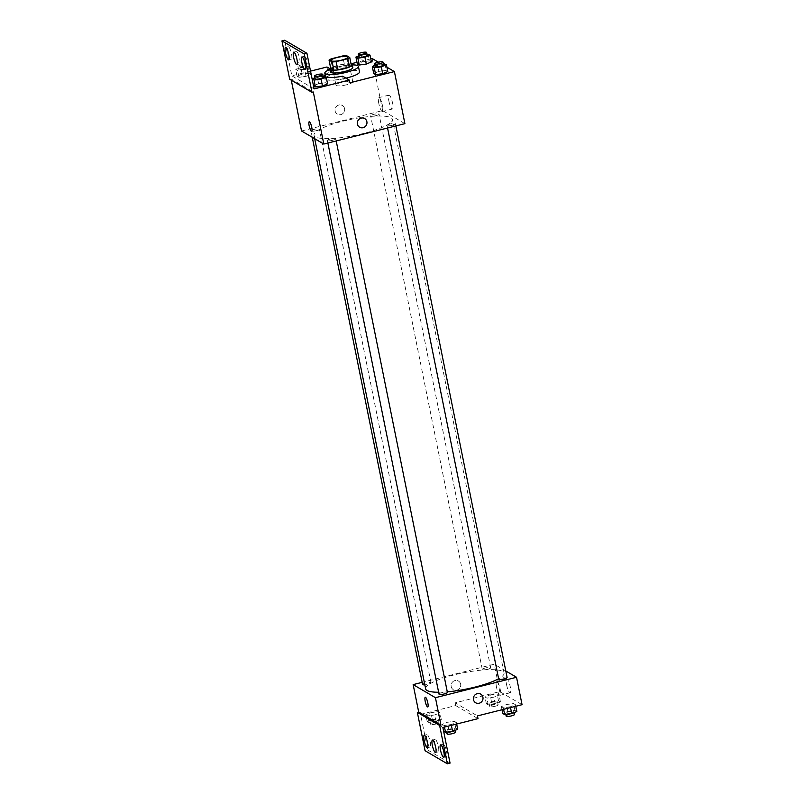 <?xml version="1.0" encoding="UTF-8"?>
<svg xmlns="http://www.w3.org/2000/svg" width="804" height="804" viewBox="0 0 804 804"><rect width="100%" height="100%" fill="white"/><g stroke="black" fill="none" stroke-linecap="round" stroke-linejoin="round"><path stroke-width="0.6" stroke-dasharray="4.02 3.01" d="M346.604 84.772A8.573 1.769 168.6 0 1 335.971 85.164A8.573 1.769 168.6 0 1 344.022 81.737A8.573 1.769 168.6 0 1 352.775 81.777A8.573 1.769 168.6 0 1 346.604 84.772M330.705 68.32A11.065 2.281 168.6 0 1 332.956 67.044L331.298 58.813M351.408 65.727L348.283 63.898A11.065 2.281 168.6 0 0 344.333 64.179L332.956 67.044M351.057 64.008A11.427 2.352 -11.4 0 0 340.594 64.712A11.427 2.352 -11.4 0 0 330.675 68.119M330.404 72.028A11.427 2.352 168.6 0 1 341.147 67.456A11.427 2.352 168.6 0 1 352.815 67.506M348.283 63.898L346.624 55.677M344.333 64.179L342.675 55.958M329.891 69.445A17.145 3.538 168.6 0 1 352.293 64.923M345.991 78.149A17.145 3.538 168.6 0 1 325.911 78.631A17.145 3.538 168.6 0 1 342.022 71.777A17.145 3.538 168.6 0 1 359.519 71.857M349.8 82.802L343.157 78.903A17.829 3.678 -11.4 0 1 325.238 78.772A17.829 3.678 -11.4 0 1 334.162 73.626L327.519 69.727L326.967 66.993M386.915 67.194L378.342 62.159M370.775 58.843L356.996 62.31M351.016 63.817L327.519 69.727M384.493 63.596L385.88 70.45L387.809 71.586L385.88 70.45L378.825 71.415L373.709 73.516L378.825 71.415L377.448 64.561L374.976 65.576M368.091 53.979L369.478 60.833L371.408 61.958L369.478 60.833L362.433 61.797L357.308 63.888L362.433 61.797L361.046 54.943L358.584 55.958M392.372 125.273A4.281 0.884 168.6 0 1 387.056 125.474A4.281 0.884 168.6 0 1 391.086 123.756A4.281 0.884 168.6 0 1 395.457 123.776A4.281 0.884 168.6 0 1 392.372 125.273M332.685 140.288A4.281 0.884 168.6 0 1 327.369 140.489A4.281 0.884 168.6 0 1 331.399 138.77A4.281 0.884 168.6 0 1 335.77 138.79A4.281 0.884 168.6 0 1 332.685 140.288M404.904 123.655L382.624 110.58L301.53 130.982M316.284 130.67A4.281 0.884 168.6 0 1 310.977 130.861A4.281 0.884 168.6 0 1 314.997 129.153A4.281 0.884 168.6 0 1 319.379 129.173A4.281 0.884 168.6 0 1 316.284 130.67M375.97 115.655A4.281 0.884 168.6 0 1 370.654 115.846A4.281 0.884 168.6 0 1 374.684 114.138A4.281 0.884 168.6 0 1 379.056 114.158A4.281 0.884 168.6 0 1 375.97 115.655M342.816 121.223A39.999 8.251 168.6 0 1 392.432 119.414A39.999 8.251 168.6 0 1 363.609 133.424A39.999 8.251 168.6 0 1 314.002 135.223A39.999 8.251 168.6 0 1 342.816 121.223M291.289 80.199L291.028 78.913L313.309 91.988M388.865 100.952A7.166 1.578 -104.1 0 0 392.473 108.992A7.166 1.578 -104.1 0 0 392.251 101.656A7.166 1.578 -104.1 0 0 388.975 95.093A7.166 1.578 -104.1 0 0 388.865 100.952M382.624 110.58L372.121 58.511M344.594 108.63A5.005 4.764 120.4 0 0 335.75 107.404A5.005 4.764 120.4 0 0 342.635 113.746A5.005 4.764 120.4 0 0 344.594 108.63A5.005 4.764 -59.6 0 1 337.338 114.138A5.005 4.764 -59.6 0 1 335.75 107.404A5.005 4.764 -59.6 0 1 344.594 108.63M289.681 79.254L291.028 78.913M310.535 71.124L291.832 75.827L284.646 40.2M378.805 103.485A7.166 1.578 75.9 0 1 378.915 97.626A7.166 1.578 75.9 0 1 382.191 104.188A7.166 1.578 75.9 0 1 382.413 111.525A7.166 1.578 75.9 0 1 378.805 103.485M311.681 131.404L311.681 131.404A5.005 1.095 -104.1 0 0 311.53 126.288A5.005 1.095 -104.1 0 0 309.238 121.705L309.238 121.705M364.674 118.58L364.674 118.58A5.005 4.764 120.4 0 0 357.418 124.087A5.005 4.764 120.4 0 0 359.619 127.203L359.619 127.203M343.157 78.903L342.604 76.169M334.162 73.626L333.61 70.883L329.992 68.762M309.238 73.104L302.193 74.069L297.078 76.169L299.008 77.295L306.053 76.33L311.158 74.239L309.238 73.104L302.193 74.069L297.078 76.169L299.008 77.295L306.053 76.33L311.158 74.239L309.238 73.104L307.852 66.25L300.807 67.214L295.691 69.315L297.621 70.45L304.666 69.486L309.771 67.395L307.852 66.25M324.253 75.877L325.64 82.732L327.57 83.857L325.64 82.732L318.595 83.696L313.48 85.797L312.103 78.943M326.203 77.114A17.829 3.678 168.6 0 1 324.715 76.149M325.158 74.903A17.829 3.678 168.6 0 1 333.61 70.883M314.113 88.902L291.832 75.827M305.078 63.868A6.432 1.417 -104.1 0 0 307.731 68.732A6.432 1.417 -104.1 0 0 307.53 62.149A6.432 1.417 -104.1 0 0 304.595 56.26A6.432 1.417 -104.1 0 0 304.495 61.516A6.432 1.417 -104.1 0 0 304.555 61.797M288.736 54.28A6.432 1.417 -104.1 0 0 291.39 59.144A6.432 1.417 -104.1 0 0 291.199 52.561A6.432 1.417 -104.1 0 0 288.254 46.672A6.432 1.417 -104.1 0 0 288.154 51.928A6.432 1.417 -104.1 0 0 288.214 52.21M296.907 59.074A6.432 1.417 -104.1 0 0 299.56 63.938A6.432 1.417 -104.1 0 0 299.369 57.355A6.432 1.417 -104.1 0 0 296.425 51.466A6.432 1.417 -104.1 0 0 296.324 56.722A6.432 1.417 -104.1 0 0 296.385 57.004M447.285 691.842A39.999 8.251 168.6 0 1 438.632 692.254M425.638 688.847A39.999 8.251 168.6 0 1 463.215 672.858A39.999 8.251 168.6 0 1 504.058 673.038A39.999 8.251 168.6 0 1 498.611 678.727M507.093 677.4A4.281 0.884 -11.4 0 0 501.776 677.591A4.281 0.884 -11.4 0 0 498.691 679.099M422.602 684.485A4.281 0.884 168.6 0 1 426.633 682.777A4.281 0.884 168.6 0 1 431.004 682.797A4.281 0.884 168.6 0 1 427.919 684.294A4.281 0.884 168.6 0 1 424.824 684.817M439.004 694.113A4.281 0.884 168.6 0 1 443.024 692.395A4.281 0.884 168.6 0 1 447.406 692.415M487.606 669.28A4.281 0.884 168.6 0 1 482.289 669.471A4.281 0.884 168.6 0 1 486.309 667.762A4.281 0.884 168.6 0 1 490.691 667.782A4.281 0.884 168.6 0 1 487.606 669.28M505.796 670.978L494.249 664.204L422.17 682.345M490.088 694.897L497.133 693.942L499.063 695.068L493.947 697.168L486.902 698.133L484.973 696.998L490.088 694.897L484.973 696.998L486.902 698.133L493.947 697.168L499.063 695.068L497.133 693.942L490.088 694.897L491.465 701.751L486.35 703.852L488.279 704.977L495.324 704.023L500.44 701.922L498.51 700.786L491.465 701.751M510.349 706.786L503.294 707.751L501.364 706.615L506.49 704.525L513.535 703.56L515.464 704.696L510.349 706.786L515.464 704.696L513.535 703.56L506.49 704.525L501.364 706.615L503.294 707.751L510.349 706.786L510.51 707.59M522.057 704.686L499.776 691.611L455.175 702.837L477.455 715.912M506.57 684.727A7.166 1.578 -104.1 0 0 510.178 692.767A7.166 1.578 -104.1 0 0 509.957 685.43A7.166 1.578 -104.1 0 0 506.681 678.867A7.166 1.578 -104.1 0 0 506.57 684.727M499.776 691.611L494.249 664.204M460.642 684.184A5.005 4.764 120.4 0 0 451.808 682.958A5.005 4.764 120.4 0 0 458.682 689.299A5.005 4.764 120.4 0 0 460.642 684.184A5.005 4.764 -59.6 0 1 453.386 689.681A5.005 4.764 -59.6 0 1 451.808 682.958A5.005 4.764 -59.6 0 1 460.652 684.184M455.175 702.837L455.727 705.58L420.592 714.414L427.768 750.052L425.075 750.725M480.732 694.133L480.732 694.133A5.005 4.764 120.4 0 0 473.466 699.631A5.005 4.764 120.4 0 0 475.666 702.756L475.666 702.756M496.51 687.259A7.166 1.578 75.9 0 1 496.631 681.4A7.166 1.578 75.9 0 1 499.907 687.963A7.166 1.578 75.9 0 1 500.128 695.299A7.166 1.578 75.9 0 1 496.51 687.259M427.728 706.957L427.728 706.957A5.005 1.095 -104.1 0 0 427.577 701.842A5.005 1.095 -104.1 0 0 425.296 697.259L425.286 697.259M427.768 750.052L450.059 763.117M455.727 705.58L478.008 718.645M444.17 725.509L442.24 724.374L447.356 722.283L454.401 721.319L456.33 722.444L451.215 724.545L444.17 725.509L451.215 724.545L456.33 722.444L454.401 721.319L447.356 722.283L442.24 724.374L444.17 725.509L444.481 727.087M427.768 715.882L425.839 714.756L430.954 712.656L437.999 711.691L439.929 712.826L434.813 714.927L427.768 715.882L434.813 714.927L439.929 712.826L437.999 711.691L430.954 712.656L425.839 714.756L427.768 715.882L429.145 722.736L436.19 721.771L441.316 719.68L439.386 718.545L432.331 719.51L427.215 721.61L429.145 722.736M420.592 714.414L442.873 727.489M435.617 746.996A6.432 1.417 -104.1 0 0 438.27 751.851A6.432 1.417 -104.1 0 0 438.069 745.278A6.432 1.417 -104.1 0 0 435.135 739.389A6.432 1.417 -104.1 0 0 435.034 744.645A6.432 1.417 -104.1 0 0 435.095 744.926M427.447 742.203A6.432 1.417 -104.1 0 0 430.1 747.057A6.432 1.417 -104.1 0 0 430.2 741.811A6.432 1.417 -104.1 0 0 426.964 734.595A6.432 1.417 -104.1 0 0 426.924 740.132M443.778 751.79A6.432 1.417 -104.1 0 0 446.441 756.644A6.432 1.417 -104.1 0 0 446.542 751.398A6.432 1.417 -104.1 0 0 443.305 744.182A6.432 1.417 -104.1 0 0 443.265 749.72M516.841 711.54L514.912 710.414L507.867 711.379L502.751 713.47M510.912 713.158A4.281 0.884 168.6 0 1 505.595 713.359A4.281 0.884 168.6 0 1 509.625 711.64A4.281 0.884 168.6 0 1 513.997 711.661A4.281 0.884 168.6 0 1 510.912 713.158M507.867 711.379L506.49 704.525M501.997 709.741L501.364 706.615M503.616 709.329L503.294 707.751M515.776 706.264L515.464 704.696M514.912 710.414L513.535 703.56M506.148 716.093A4.281 0.884 168.6 0 1 510.178 714.384A4.281 0.884 168.6 0 1 514.55 714.404M494.51 703.54A4.281 0.884 168.6 0 1 489.194 703.731A4.281 0.884 168.6 0 1 493.224 702.023A4.281 0.884 168.6 0 1 497.596 702.043A4.281 0.884 168.6 0 1 494.51 703.54M486.35 703.852L484.973 696.998M488.279 704.977L486.902 698.133M495.324 704.023L493.947 697.168M500.44 701.922L499.063 695.068M498.51 700.786L497.133 693.942M495.063 706.284A4.281 0.884 168.6 0 1 489.747 706.475A4.281 0.884 168.6 0 1 493.777 704.756A4.281 0.884 168.6 0 1 498.148 704.776A4.281 0.884 168.6 0 1 495.063 706.284M457.707 729.298L455.778 728.163L448.732 729.127L443.617 731.228L442.24 724.374M451.778 730.916A4.281 0.884 168.6 0 1 446.461 731.107A4.281 0.884 168.6 0 1 450.491 729.399A4.281 0.884 168.6 0 1 454.863 729.419A4.281 0.884 168.6 0 1 451.778 730.916M448.732 729.127L447.356 722.283M451.376 725.349L451.215 724.545M456.652 724.022L456.33 722.444M455.778 728.163L454.401 721.319M447.014 733.851A4.281 0.884 168.6 0 1 451.044 732.142A4.281 0.884 168.6 0 1 455.416 732.153M435.376 721.299A4.281 0.884 168.6 0 1 430.06 721.489A4.281 0.884 168.6 0 1 434.09 719.771A4.281 0.884 168.6 0 1 438.461 719.791A4.281 0.884 168.6 0 1 435.376 721.299M432.331 719.51L430.954 712.656M427.215 721.61L425.839 714.756M436.19 721.771L434.813 714.927M441.316 719.68L439.929 712.826M439.386 718.545L437.999 711.691M435.929 724.032A4.281 0.884 168.6 0 1 430.612 724.233A4.281 0.884 168.6 0 1 434.642 722.515A4.281 0.884 168.6 0 1 439.014 722.535A4.281 0.884 168.6 0 1 435.929 724.032M383.357 63.757L377.448 64.561M375.177 66.541A4.281 0.884 168.6 0 1 379.207 64.833A4.281 0.884 168.6 0 1 383.578 64.853M385.88 70.45L378.825 71.415M366.956 54.139L361.046 54.943M358.775 56.923A4.281 0.884 168.6 0 1 362.805 55.205A4.281 0.884 168.6 0 1 367.177 55.225M369.478 60.833L362.433 61.797M323.118 76.028L314.746 77.847M314.937 78.822A4.281 0.884 168.6 0 1 318.967 77.104A4.281 0.884 168.6 0 1 323.339 77.124M325.64 82.732L318.595 83.696L317.208 76.842M318.595 83.696L313.48 85.797M303.852 69.003A4.281 0.884 168.6 0 1 298.535 69.194A4.281 0.884 168.6 0 1 302.565 67.486A4.281 0.884 168.6 0 1 306.937 67.506A4.281 0.884 168.6 0 1 303.852 69.003M302.193 74.069L300.807 67.214M297.078 76.169L295.691 69.315M299.008 77.295L297.621 70.45M306.053 76.33L304.666 69.486M303.299 66.26A4.281 0.884 168.6 0 1 297.982 66.461A4.281 0.884 168.6 0 1 302.013 64.742A4.281 0.884 168.6 0 1 306.384 64.762A4.281 0.884 168.6 0 1 303.299 66.26M330.997 60.491L335.971 85.164M347.8 57.104L352.775 81.777M325.911 78.631L325.499 76.611M388.975 95.093L378.915 97.626M392.473 108.992L382.413 111.525M325.238 78.772L324.685 76.028M296.425 51.466L293.721 52.149M299.56 63.938L296.857 64.611M288.254 46.672L285.551 47.356M291.39 59.144L288.686 59.818M304.595 56.26L301.892 56.943M307.731 68.732L305.028 69.405M504.058 673.038L392.432 119.414M314.706 138.72L314.002 135.223M387.056 125.474L387.568 128.017M395.457 123.776L395.89 125.926M431.004 682.797L319.379 129.173M312.264 137.283L310.977 130.861M336.203 140.941L335.77 138.79M327.881 143.032L327.369 140.489M490.691 667.782L379.056 114.158M482.289 669.471L370.654 115.846M506.681 678.867L496.631 681.4M510.178 692.767L500.128 695.299M443.305 744.182L440.602 744.856M446.441 756.644L443.738 757.328M426.964 734.595L424.261 735.268M430.1 747.057L427.396 747.74M435.135 739.389L432.431 740.062M438.27 751.851L435.567 752.534M514.188 712.625L513.997 711.661M505.816 714.444L505.595 713.359M498.148 704.776L497.596 702.043M489.747 706.475L489.194 703.731M455.064 730.384L454.863 729.419M446.682 732.203L446.461 731.107M439.014 722.535L438.461 719.791M430.612 724.233L430.06 721.489M306.937 67.506L306.384 64.762M298.535 69.194L297.982 66.461"/><path stroke-width="1.21" d="M341.63 60.109A8.573 1.769 168.6 0 1 330.997 60.491A8.573 1.769 168.6 0 1 339.047 57.074A8.573 1.769 168.6 0 1 347.8 57.104A8.573 1.769 168.6 0 1 341.63 60.109M349.75 57.506L346.624 55.677A11.065 2.281 168.6 0 0 342.675 55.958L331.298 58.813A11.065 2.281 168.6 0 0 329.047 60.099L332.183 61.928A11.065 2.281 168.6 0 0 336.122 61.647L347.499 58.782A11.065 2.281 168.6 0 0 349.75 57.506L351.408 65.727A11.065 2.281 168.6 0 1 349.157 67.013L347.499 58.782M329.047 60.099L330.705 68.32L333.841 70.149L332.183 61.928M349.157 67.013L337.78 69.868L336.122 61.647M337.78 69.868A11.065 2.281 168.6 0 1 333.841 70.149M330.675 68.119A11.427 2.352 -11.4 0 0 329.851 69.285A11.427 2.352 -11.4 0 0 330.243 69.747A11.427 2.352 -11.4 0 0 342.785 69.064A11.427 2.352 -11.4 0 0 352.263 64.762A11.427 2.352 -11.4 0 0 351.057 64.008M352.263 64.762L352.815 67.506A11.427 2.352 168.6 0 1 344.584 71.506A11.427 2.352 168.6 0 1 330.796 72.481A11.427 2.352 168.6 0 1 330.404 72.028L329.851 69.285M352.293 64.923A17.145 3.538 168.6 0 1 358.413 66.38A17.145 3.538 168.6 0 1 346.072 72.38A17.145 3.538 168.6 0 1 324.806 73.154A17.145 3.538 168.6 0 1 329.891 69.445M358.413 66.38L359.519 71.857A17.145 3.538 168.6 0 1 347.167 77.857A17.145 3.538 168.6 0 1 345.991 78.149M291.289 80.199L301.53 130.982L323.811 144.057L313.309 91.988L311.962 92.319L304.224 53.948L306.927 53.275L314.113 88.902L349.248 80.058L349.8 82.802L394.402 71.586L386.915 67.194M378.342 62.159L372.121 58.511L370.775 58.843M356.996 62.31L351.016 63.817M374.976 65.576L372.332 66.662L373.709 73.516L375.639 74.641L382.684 73.677L387.809 71.586L386.422 64.732L383.357 63.757M358.584 55.958L355.931 57.044L357.308 63.888L359.237 65.023L366.292 64.059L371.408 61.958L370.021 55.114L366.956 54.139M357.418 124.087A5.005 4.764 -59.6 0 1 364.674 118.58A5.005 4.764 -59.6 0 1 366.262 125.303A5.005 4.764 -59.6 0 1 357.418 124.087M323.811 144.057L404.904 123.655L394.402 71.586M309.238 121.705A5.005 1.095 -104.1 0 0 309.269 126.308A5.005 1.095 -104.1 0 0 311.429 131.353A5.005 1.095 75.9 0 1 309.269 126.308A5.005 1.095 75.9 0 1 309.238 121.705A5.005 1.095 75.9 0 1 311.52 126.288A5.005 1.095 75.9 0 1 311.681 131.404A5.005 1.095 75.9 0 1 311.429 131.353A5.005 1.095 -104.1 0 0 311.681 131.404M306.927 53.275L284.646 40.2L281.943 40.883L289.681 79.254L311.962 92.319M329.992 68.762L326.967 66.993L310.535 71.124M359.619 127.203A5.005 4.764 120.4 0 0 366.262 125.303A5.005 4.764 120.4 0 0 364.674 118.58M349.248 80.058L342.604 76.169A17.829 3.678 168.6 0 1 326.203 77.114M304.224 53.948L281.943 40.883M301.791 62.189A6.432 1.417 -104.1 0 0 305.028 69.405A6.432 1.417 -104.1 0 0 304.837 62.833A6.432 1.417 -104.1 0 0 301.892 56.943A6.432 1.417 -104.1 0 0 301.791 62.189M285.45 52.602A6.432 1.417 -104.1 0 0 288.686 59.818A6.432 1.417 -104.1 0 0 288.495 53.245A6.432 1.417 -104.1 0 0 285.551 47.356A6.432 1.417 -104.1 0 0 285.45 52.602M293.621 57.396A6.432 1.417 -104.1 0 0 296.857 64.611A6.432 1.417 -104.1 0 0 296.666 58.039A6.432 1.417 -104.1 0 0 293.721 52.149A6.432 1.417 -104.1 0 0 293.621 57.396M311.158 74.239L309.771 67.375M314.746 77.847L312.103 78.933L314.022 80.068L315.399 86.922L313.48 85.797L315.399 86.922L322.454 85.958L327.57 83.857L326.183 77.003L323.118 76.028M324.715 76.149A17.829 3.678 168.6 0 1 324.685 76.028A17.829 3.678 168.6 0 1 325.158 74.903M304.555 61.797A6.432 1.417 -104.1 0 0 305.078 63.868M288.214 52.21A6.432 1.417 -104.1 0 0 288.736 54.28M296.385 57.004A6.432 1.417 -104.1 0 0 296.907 59.074M498.611 678.727A39.999 8.251 168.6 0 1 475.244 687.048A39.999 8.251 168.6 0 1 447.285 691.842M438.632 692.254A39.999 8.251 168.6 0 1 425.638 688.847L314.706 138.72M387.568 128.017L498.691 679.099A4.281 0.884 -11.4 0 0 504.007 678.898A4.281 0.884 -11.4 0 0 507.093 677.4L395.89 125.926M424.824 684.817A4.281 0.884 168.6 0 1 422.602 684.485L312.264 137.283M336.203 140.941L447.406 692.415A4.281 0.884 168.6 0 1 444.321 693.922A4.281 0.884 168.6 0 1 439.004 694.113L327.881 143.032M422.17 682.345L413.155 684.606L435.436 697.681L516.53 677.28L505.796 670.978M425.296 697.259A5.005 1.095 -104.1 0 0 425.326 701.862A5.005 1.095 -104.1 0 0 427.477 706.907A5.005 1.095 75.9 0 1 425.316 701.862A5.005 1.095 75.9 0 1 425.286 697.259A5.005 1.095 75.9 0 1 427.577 701.842A5.005 1.095 75.9 0 1 427.728 706.957A5.005 1.095 75.9 0 1 427.477 706.907A5.005 1.095 -104.1 0 0 427.728 706.957M516.53 677.28L522.057 704.686L477.455 715.912L478.008 718.645L442.873 727.489L450.059 763.117L447.356 763.8L425.075 750.725L417.336 712.354L418.683 712.012L440.964 725.087L435.436 697.681M418.683 712.012L413.155 684.606M473.466 699.631A5.005 4.764 -59.6 0 1 480.732 694.133A5.005 4.764 -59.6 0 1 482.31 700.857A5.005 4.764 -59.6 0 1 473.466 699.631M447.356 763.8L439.617 725.429L440.964 725.087M475.666 702.756A5.005 4.764 120.4 0 0 482.31 700.857A5.005 4.764 120.4 0 0 480.732 694.133M432.331 745.318A6.432 1.417 -104.1 0 0 435.567 752.534A6.432 1.417 -104.1 0 0 435.376 745.951A6.432 1.417 -104.1 0 0 432.431 740.062A6.432 1.417 -104.1 0 0 432.331 745.318M427.497 742.484A6.432 1.417 -104.1 0 0 424.261 735.268A6.432 1.417 -104.1 0 0 424.462 741.851A6.432 1.417 -104.1 0 0 427.396 747.74A6.432 1.417 -104.1 0 0 427.497 742.484M443.838 752.072A6.432 1.417 -104.1 0 0 440.602 744.856A6.432 1.417 -104.1 0 0 440.803 751.438A6.432 1.417 -104.1 0 0 443.738 757.328A6.432 1.417 -104.1 0 0 443.838 752.072M417.336 712.354L439.617 725.429M435.095 744.926A6.432 1.417 -104.1 0 0 435.617 746.996M426.924 740.132A6.432 1.417 -104.1 0 0 427.447 742.203M443.265 749.72A6.432 1.417 -104.1 0 0 443.778 751.79M501.997 709.741L502.751 713.47L504.681 714.605L511.726 713.64L516.841 711.54L515.776 706.264M504.681 714.605L503.616 709.329M511.726 713.64L510.51 707.59M514.188 712.625L514.55 714.404A4.281 0.884 168.6 0 1 511.465 715.902A4.281 0.884 168.6 0 1 506.148 716.093L505.816 714.444M443.627 731.228L445.547 732.364L452.592 731.399L457.707 729.298L456.652 724.022M445.547 732.364L444.481 727.087M452.592 731.399L451.376 725.349M455.064 730.384L455.416 732.153A4.281 0.884 168.6 0 1 452.33 733.66A4.281 0.884 168.6 0 1 447.014 733.851L446.682 732.203M372.332 66.662L374.262 67.797L381.307 66.832L386.422 64.732M383.026 62.109L383.578 64.853A4.281 0.884 168.6 0 1 380.493 66.35A4.281 0.884 168.6 0 1 375.177 66.541L374.624 63.807A4.281 0.884 168.6 0 1 378.654 62.089A4.281 0.884 168.6 0 1 383.026 62.109A4.281 0.884 168.6 0 1 379.94 63.606A4.281 0.884 168.6 0 1 374.624 63.807M373.709 73.516L375.639 74.641L374.262 67.797M375.639 74.641L382.684 73.677L381.307 66.832M382.684 73.677L387.809 71.586M355.931 57.044L357.86 58.169L364.905 57.205L370.021 55.114M366.624 52.491L367.177 55.225A4.281 0.884 168.6 0 1 364.091 56.732A4.281 0.884 168.6 0 1 358.775 56.923L358.222 54.18A4.281 0.884 168.6 0 1 362.252 52.471A4.281 0.884 168.6 0 1 366.624 52.491A4.281 0.884 168.6 0 1 363.539 53.989A4.281 0.884 168.6 0 1 358.222 54.18M357.308 63.888L359.237 65.023L357.86 58.169M359.237 65.023L366.292 64.059L364.905 57.205M366.292 64.059L371.408 61.958M314.022 80.068L321.067 79.104L326.183 77.003M322.786 74.38L323.339 77.124A4.281 0.884 168.6 0 1 320.253 78.621A4.281 0.884 168.6 0 1 314.937 78.822L314.384 76.078A4.281 0.884 168.6 0 1 318.414 74.37A4.281 0.884 168.6 0 1 322.786 74.38A4.281 0.884 168.6 0 1 319.701 75.888A4.281 0.884 168.6 0 1 314.384 76.078M315.399 86.922L322.454 85.958L321.067 79.104M322.454 85.958L327.57 83.857M325.499 76.611L324.806 73.154"/></g></svg>
